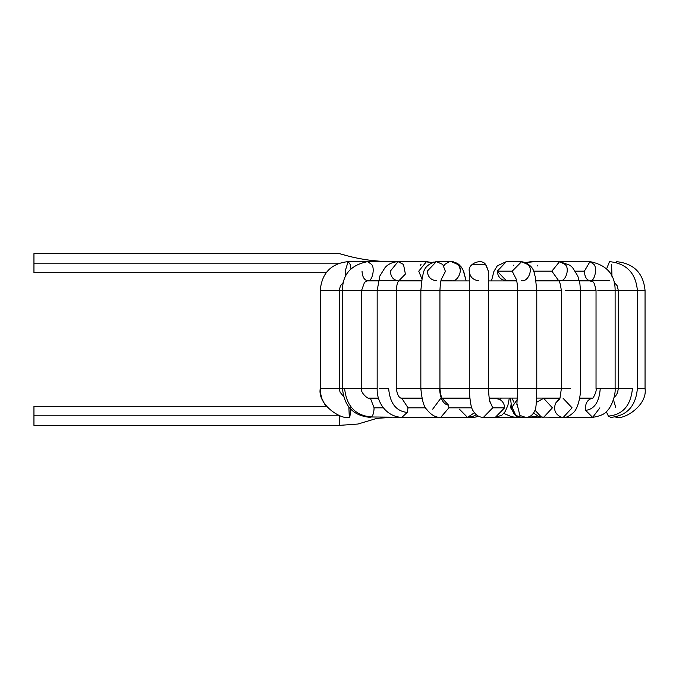 <?xml version="1.0" encoding="UTF-8"?>
<svg xmlns="http://www.w3.org/2000/svg" width="679" height="679" viewBox="0 0 679 679"><rect width="100%" height="100%" fill="white"/><g stroke="black" fill="none" stroke-linecap="round" stroke-linejoin="round"><path stroke-width="1.02" d="M33.95 263.155L33.95 272.695L33.95 253.615L33.95 263.155L339.33 263.155C339.33 250.848 339.33 250.848 339.33 263.155L33.95 263.155M339.33 263.155C339.33 250.848 339.33 250.848 339.33 263.155M394.134 261.627L348.115 261.627L350.203 264.428L350.975 268.816L350.203 264.428L348.115 261.627L345.17 271.176L345.653 276.412L345.17 271.176M325.844 406.305L322.024 398.972L320.726 394.032L320.242 388.549L320.242 290.451L339.33 290.451L339.33 388.549L339.33 290.451L320.242 290.451C321.821 273.051 331.114 263.444 348.115 261.627M321.065 388.549L339.33 388.549L321.065 388.549M320.242 388.549C317.331 404.676 341.257 420.097 349.617 417.373L349.252 416.21C349.872 418.544 350.245 415.743 350.381 407.824C350.245 415.743 349.872 418.544 349.252 416.21L348.862 406.882M408.334 280.902L406.78 280.716L408.334 280.902M417.729 417.373L371.447 416.982C355.431 415.607 346.485 406.135 344.618 388.549L361.584 388.549L361.584 290.451L342.963 290.451L361.584 290.451L361.584 388.549L344.618 388.549C346.485 406.135 355.431 415.607 371.447 416.982L370.411 417.373C353.445 415.93 344.143 406.322 342.496 388.549L339.33 388.549L344.618 388.549L342.496 388.549L342.496 290.451L339.33 290.451L342.496 290.451C342.377 274.613 350.754 265.005 367.636 261.627L371.6 264.428C375.343 268.443 371.948 282.371 367.636 280.716C371.948 282.371 375.343 268.443 371.6 264.428L367.636 261.627L398.038 261.627L403.496 264.428L405.397 274.061L398.98 280.648L405.397 274.061L403.496 264.428L398.038 261.627L390.315 271.176C390.807 276.93 393.379 280.104 398.038 280.716L367.636 280.716C364.25 280.104 362.382 276.93 362.026 271.176M371.447 416.982C373.094 415.438 373.968 412.382 374.078 407.824L370.411 398.284L374.078 407.824L383.423 407.824L374.078 407.824C373.968 412.382 373.094 415.438 371.447 416.982M421.854 278.814L418.756 271.176L426.48 261.627L430.647 263.138L426.48 261.627L431.861 262.544M459.411 409.157L467.475 417.373L474.46 412.739L467.475 417.373L440.739 417.373L448.904 407.824L440.764 417.373L401.815 417.373L407.256 412.433C396.112 411.236 389.916 403.275 388.651 388.549L379.306 388.549L388.651 388.549C389.916 403.275 396.112 411.236 407.256 412.433L401.815 417.373C386.343 416.728 376.633 402.324 377.168 388.549L361.584 388.549L377.168 388.549L377.168 290.451L396.247 290.451L396.247 388.549L396.247 290.451L361.584 290.451L377.168 290.451L379.841 275.988L385.095 267.543C385.528 267.144 389.059 262.332 398.038 261.627L426.48 261.627M407.256 412.433L408.028 407.824L401.815 398.284L408.028 407.824L425.657 407.824L408.028 407.824L407.256 412.433M451.891 280.902L451.297 280.716L451.891 280.902M453.682 261.882L451.297 261.627L457.714 264.428C463.765 268.443 458.283 282.371 451.297 280.716C458.283 282.371 463.765 268.443 457.714 264.428L451.297 261.627L458.707 264.301L461.627 267.492L463.698 271.413L466.134 280.902L463.146 270.157M436.342 280.716C430.876 280.104 427.846 276.93 427.269 271.176L436.342 261.627L442.767 264.428L445.416 271.439L441.435 279.069L445.416 271.439L442.767 264.428L436.351 261.627L451.297 261.627M440.764 417.373C435.748 417.661 431.021 414.954 426.565 409.233C423.815 406.763 421.914 399.872 420.844 388.549L396.247 388.549L420.844 388.549L420.844 290.451L439.933 290.451L439.933 388.549L439.933 290.451L396.247 290.451L420.844 290.451L422.355 276.438C423.866 274.503 421.973 265.09 436.342 261.627M420.929 388.549L439.585 388.549C440.153 398.743 443.158 404.285 448.59 405.193L442.318 398.463L448.59 405.193C443.158 404.285 440.153 398.743 439.585 388.549L420.929 388.549M440.773 398.284L432.693 409.157M448.904 407.824L448.59 405.193L448.904 407.824L471.888 407.824L448.904 407.824M469.868 398.709L467.475 398.284L469.868 398.709M509.318 398.098L507.951 405.108L505.244 411.525L501.891 415.175L495.322 417.373L504.607 407.824L492.708 407.824L489.644 400.737L492.708 407.824L504.607 407.824L495.322 417.373L483.431 417.373L492.708 407.824L483.431 417.373C479.255 417.339 475.937 415.31 473.475 411.27C471.218 408.86 469.809 401.289 469.265 388.549L439.933 388.549L470.072 388.549L469.265 388.549L469.265 290.451L439.933 290.451L472.066 290.451L469.265 290.451L469.265 271.176C469.876 276.93 473.059 280.104 478.814 280.716C473.059 280.104 469.876 276.93 469.265 271.176C467.61 263.834 481.538 258.062 485.561 264.428L488.354 271.184L485.561 264.428C481.538 258.062 467.61 263.834 469.265 271.176C467.61 263.834 481.538 258.062 485.561 264.428L472.066 264.428L485.57 264.437M472.066 290.451L488.354 290.451L488.354 388.549L488.354 290.451L472.066 290.451M470.072 388.549L488.354 388.549L470.072 388.549M504.607 407.824C504.472 404.175 502.884 401.391 499.846 399.498L495.322 398.284L499.846 399.498L501.314 398.098L499.846 399.498C502.884 401.391 504.472 404.175 504.607 407.824M521.65 261.636L512.204 271.176L516.184 279.069L512.204 271.176L497.249 271.176C497.826 276.93 500.847 280.104 506.322 280.716L505.728 280.902L506.322 280.716C500.847 280.104 497.826 276.93 497.249 271.176L506.33 261.627L497.249 271.176L512.204 271.176L521.277 261.627L527.693 264.428C533.745 268.443 528.262 282.371 521.277 280.716M516.88 404.557L517.687 388.549L488.354 388.549L521.778 388.549L517.687 388.549L517.687 290.451L536.775 290.451L536.775 388.549L536.775 290.451L488.354 290.451L517.687 290.451C517.025 277.575 515.819 279.179 515.819 278.22M521.778 388.549L536.775 388.549L521.778 388.549M516.999 403.844L519.893 415.429L525.639 417.373L519.893 415.429L516.999 403.844M517.406 399.235L512.059 407.145L515.802 415.429L521.548 417.373L515.802 415.429L512.059 407.145L517.406 399.235M526.972 263.138L531.148 261.627L526.972 263.138M531.453 261.636L559.581 261.627L551.866 271.176L558.639 280.648L551.866 271.176L533.584 271.176L551.866 271.176L559.581 261.627L565.047 264.428C570.19 268.443 565.522 282.371 559.581 280.716L589.983 280.716C586.605 280.104 584.729 276.93 584.373 271.176L589.983 261.627L593.955 264.428C597.69 268.443 594.303 282.371 589.983 280.716C593.149 283.041 593.514 278.619 596.035 290.451L580.46 290.451L580.46 388.549L580.46 290.451L566.583 290.451L596.035 290.451L596.035 388.549L615.123 388.549L615.123 290.451L615.123 388.549L600.236 388.549C599.26 401.976 594.397 409.242 585.646 410.354L592.64 417.373L585.646 410.354C594.397 409.242 599.26 401.976 600.236 388.549L596.035 388.549C597.189 391.69 591.944 400.287 592.461 398.31L592.614 398.284M565.301 290.451L566.583 290.451L565.301 290.451M561.44 388.549L570.343 388.549L561.44 388.549M558.427 280.444C559.123 279.341 560.107 282.676 561.372 290.451L536.775 290.451L561.372 290.451L561.372 388.549L536.775 388.549L561.372 388.549L559.971 398.225L555.6 403.131C553.334 409.641 555.142 414.283 561.032 417.059L563.273 417.373L561.032 417.059C555.142 414.283 553.334 409.641 555.6 403.131L559.988 398.191M559.606 399.15L555.6 403.131L559.606 399.15M563.078 398.284L572.083 407.824L563.273 417.373C566.642 418.603 575.24 412.323 576.199 408.631C576.98 408.164 580.817 397.699 580.46 388.549M559.954 398.284L543.599 398.284L536.317 402.443L543.599 398.284L552.409 407.824L543.599 417.373L541.35 417.059L563.273 417.373M535.077 410.277L541.35 417.059L535.077 410.277M549.294 280.902L550.839 280.716L549.294 280.902M575.325 271.176L584.373 271.176L575.325 271.176M589.992 261.627L584.373 271.176C584.729 276.93 586.605 280.104 589.983 280.716L609.504 280.716M597.86 290.451L615.123 290.451L597.86 290.451M592.504 398.284L591.672 398.369C586.979 400.033 584.975 404.03 585.646 410.354C584.975 404.03 586.979 400.033 591.672 398.369L579.611 398.284L592.512 398.284M599.888 407.824L592.64 417.373C600.728 416.023 605.71 413.664 607.569 410.286C610.082 408.716 615.819 396.612 615.123 388.549L618.297 388.549L615.123 388.549M606.644 268.816L609.504 261.627L606.644 268.816M611.592 264.428L611.966 276.412L611.592 264.428M618.764 290.451L637.377 290.451L637.377 388.549L637.377 290.451L618.764 290.451M619.621 388.549L632.429 388.549C630.757 405.584 622.745 414.767 608.384 416.108L610.854 417.373L608.384 416.108C622.745 414.767 630.757 405.584 632.429 388.549L619.621 388.549M606.288 411.618L608.384 416.108L606.288 411.618M613.443 399.676L615.836 407.824M616.226 262.476L616.226 261.627L616.226 262.476M637.377 290.451L645.05 290.451L645.05 388.549L645.05 290.451L637.377 290.451C635.799 273.051 626.505 263.444 609.504 261.627M637.377 388.549L645.05 388.549L637.377 388.549C635.807 406.169 626.963 415.777 610.854 417.373M615.488 416.931L616.15 417.373L615.488 416.931M617.033 416.583L616.15 417.373C624.383 419.902 647.673 405.193 645.05 388.549M591.536 280.902L589.983 280.716M536.775 388.549C536.58 400.737 536.087 407.748 535.298 409.564C533.278 414.767 530.061 417.373 525.639 417.373L539.89 417.373L540.807 417.067L539.89 417.373L538.107 416.168M537.59 265.922L537.148 265.175M531.148 261.627L525.758 262.544L532.803 261.848M525.639 417.373L516.88 417.373L518.714 416.948L516.88 417.373L510.667 407.824L511.007 404.743M513.799 265.761L513.383 265.175M516.668 280.716L506.322 280.716L497.249 271.159M524.714 262.34L521.268 261.627L506.322 261.627L497.266 265.871L493.896 271.473L491.486 280.902M495.322 417.373L516.872 417.373L511.652 416.77L503.818 413.418M488.354 290.451L488.354 271.176L486.206 265.141M478.602 416.227L474.197 417.373L478.602 416.227M444.881 264.42L443.82 265.761M445.101 264.199L448.649 262.043M452.545 261.721L455.796 262.883M458.537 265.421L458.936 266.024M459.42 266.923L460.235 269.495M433.694 262.043L432.565 262.501M420.029 265.922L421.014 264.428M339.33 415.556L339.33 425.385L339.33 415.556M33.95 415.845L33.95 425.385L33.95 406.305L33.95 415.845L339.33 415.845L33.95 415.845M614.105 397.283L615.726 395.865L617.567 392.717L618.297 388.549L618.297 290.451L615.123 290.451L618.297 290.451L617.245 285.842L614.062 282.133M366.55 280.902L378.271 280.902L366.55 280.902M398.76 280.902L421.506 280.902L398.76 280.902M440.909 280.902L469.265 280.902L440.909 280.902M488.354 280.902L516.711 280.902L488.354 280.902M536.113 280.902L558.868 280.902L536.113 280.902M579.348 280.902L591.078 280.902L579.297 280.716M592.801 398.098L579.645 398.098L592.801 398.098M560.022 398.098L536.58 398.098L560.022 398.098M517.474 398.098L489.067 398.098L517.474 398.098M469.8 398.098L442.071 398.098L469.8 398.098M421.88 398.098L400.856 398.098L421.88 398.098M378.534 398.098L368.663 398.098L378.534 398.098M33.95 272.695L326.149 272.695M33.95 253.615L339.33 253.615L347.521 255.873C361.092 259.463 375.181 261.381 389.771 261.627M339.33 290.451L340.366 285.867L343.557 282.133M339.33 388.549L340.043 392.139L343.557 396.426M402.978 398.098L401.484 398.259M407.867 280.902L406.78 280.716M361.584 290.451L364.53 282.26L367.636 280.716M361.584 388.549C359.87 392.089 368.451 400.228 370.411 398.284L378.593 398.284M419.715 398.098L417.729 398.284M421.532 280.716L398.913 280.716M396.247 290.451C397.257 279.638 398.768 282.014 399.201 280.444M396.247 388.549C397.342 395.034 399.201 398.276 401.815 398.284L421.922 398.284M451.297 280.716L440.951 280.716M439.933 290.451C440.586 277.652 441.791 279.196 441.8 278.22M439.933 388.549C440.671 395.136 441.571 398.556 442.623 398.811M467.407 398.284L442.199 398.284M478.814 416.329L474.197 417.373L467.475 417.373L472.499 416.558L476.361 414.742M488.354 388.549C489.143 398.845 489.686 403.224 489.966 401.671M495.322 398.284L489.101 398.284M536.775 290.451L535.273 276.438C533.753 274.503 535.646 265.09 521.277 261.627M521.421 417.373L518.001 416.702L514.071 413.867L511.788 409.267L510.498 398.098M536.087 280.716L558.707 280.716M580.46 290.451L579.883 283.533L577.787 275.988L572.524 267.543L569.978 265.251L559.581 261.627L589.983 261.627C606.865 265.005 615.242 274.613 615.123 290.451M559.971 398.225L559.216 399.872M543.599 417.373L538.192 416.21L533.702 413.095M550.839 280.716L549.752 280.902M559.301 417.373L592.64 417.373M558.758 398.098L559.301 398.284M645.05 290.451C643.327 272.966 633.719 263.359 616.226 261.627M588.956 398.098L587.225 398.284M539.89 417.373L530.74 415.921M513.876 402.197L511.983 398.098M462.883 269.622L461.202 266.906M458.919 264.471L456.636 262.943M33.95 425.385L339.33 425.385L357.926 424.036L376.904 418.357L391.316 417.373M33.95 406.305L326.463 406.305"/></g></svg>
